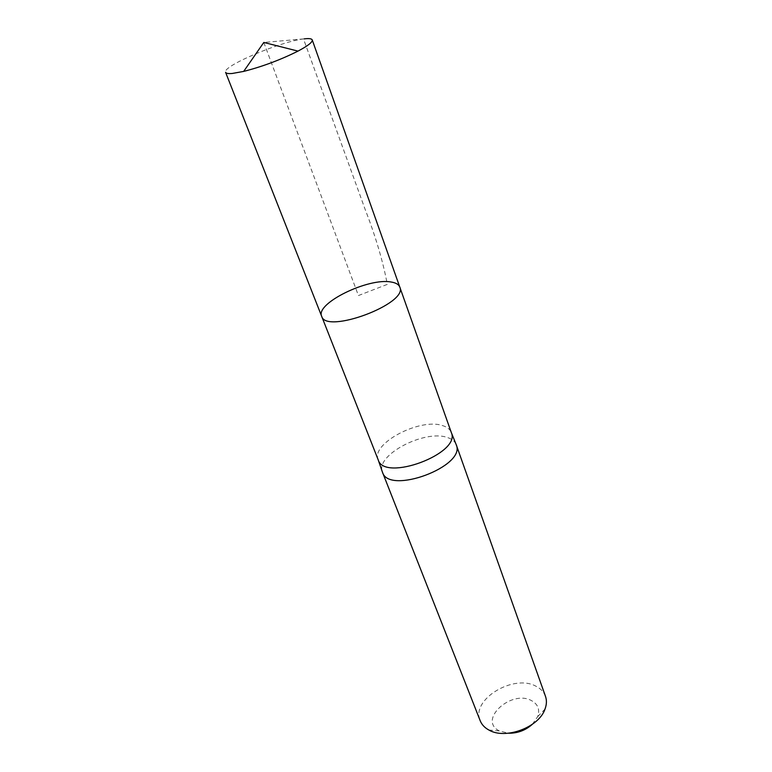 <?xml version="1.0" encoding="UTF-8"?>
<svg xmlns="http://www.w3.org/2000/svg" width="772" height="772" viewBox="0 0 772 772"><rect width="100%" height="100%" fill="white"/><g stroke="black" fill="none" stroke-linecap="round" stroke-linejoin="round"><path stroke-width="0.58" stroke-dasharray="3.86 2.9" d="M378.183 459.822L378.193 459.842C370.618 443.678 419.756 417.787 442.356 425.536C447.046 426.916 450.018 429.232 451.292 432.484L451.302 432.503M456.001 444.151C454.573 441.034 451.61 438.795 447.104 437.425C424.503 429.444 375.626 454.94 382.285 471.711M532.342 724.3L537.717 716.58C540.024 709.622 538.036 704.344 531.734 700.744C511.546 689.029 477.405 720.102 499.339 730.93L508.458 733.226M545.486 696.344C543.903 692.04 540.776 688.692 536.135 686.318C513.727 673.522 470.544 699.664 480.203 720.749M399.8 287.097C398.777 284.443 395.872 282.755 391.076 282.012C368.263 277.534 315.111 303.493 321.673 316.308M304.207 38.87C281.539 41.061 221.651 66.373 225.588 72.317M263.802 42.45L358.43 295.551L387.312 284.376C382.931 261.1 375.51 236.029 365.05 209.164L303.493 38.928L263.802 42.45M537.717 716.58L545.003 709.072M499.339 730.93L488.917 730.042"/><path stroke-width="1.16" d="M451.292 432.484L451.33 432.59C461.289 453.453 384.398 482.201 378.222 459.919L382.497 472.31C388.895 495.228 466.442 466.24 456.233 444.74L456.001 444.151M391.076 282.012C368.263 277.534 315.111 303.493 321.673 316.308C326.006 334.469 408.436 303.647 399.8 287.097C398.777 284.443 395.872 282.755 391.076 282.012M382.285 471.711L382.458 472.203M508.458 733.226C517.578 733.352 525.539 730.37 532.342 724.3M382.497 472.31L480.203 720.749C481.757 724.638 484.662 727.735 488.917 730.042C505.399 739.885 539.02 727.311 545.003 709.072C546.701 704.537 546.865 700.291 545.486 696.344L456.233 444.74M378.222 459.919L321.673 316.308C326.006 334.469 408.436 303.647 399.8 287.097L312.235 39.912C311.695 38.648 309.022 38.291 304.207 38.87M321.673 316.308L225.588 72.317C226.042 73.417 228.232 73.813 232.16 73.485L243.672 71.41C262.499 66.575 280.612 59.801 298.002 51.106C307.989 45.809 312.737 42.074 312.235 39.912M451.33 432.59L399.8 287.097M451.302 432.503L456.194 444.633M298.002 51.106L263.802 42.45L243.672 71.41"/></g></svg>

